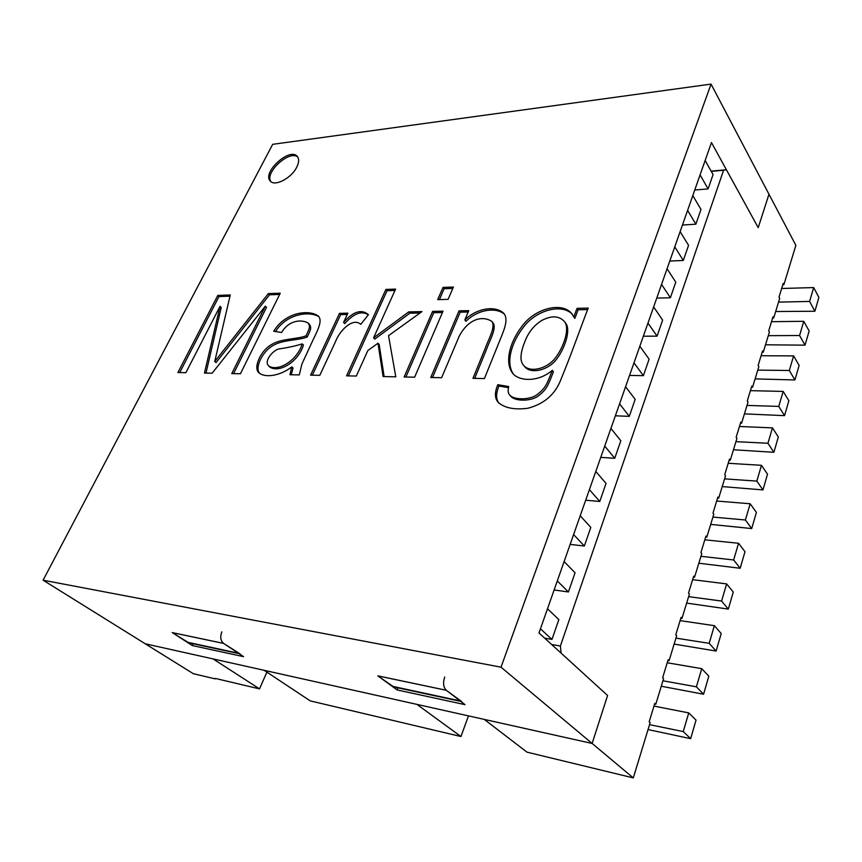 <?xml version="1.0" encoding="UTF-8"?>
<svg xmlns="http://www.w3.org/2000/svg" width="862" height="862" viewBox="0 0 862 862"><rect width="100%" height="100%" fill="white"/><g stroke="black" fill="none" stroke-linecap="round" stroke-linejoin="round"><path stroke-width="1.29" d="M694.761 190.006L708.101 188.907L713.068 174.577L705.148 160.472M551.669 644.517L560.397 646.015L723.584 170.245L726.407 169.739L758.215 227.654L768.979 194.23L795.874 245.368L783.87 284.675L783.192 283.436L779 297.153L779.69 298.371L773.699 318.003L772.998 316.796L768.699 330.857L769.41 332.064L763.258 352.192L762.536 350.996L758.129 365.423L758.862 366.609L752.548 387.264L751.459 387.243M752.548 387.264L751.804 386.09L747.279 400.895L748.033 402.058L741.568 423.253L740.792 422.111L736.148 437.303L736.924 438.435L730.286 460.2L729.489 459.08L724.726 474.682L725.524 475.792L718.703 498.139L717.884 497.051L712.982 513.084L713.811 514.161L706.797 537.123L705.666 537.004M560.397 646.015L561.108 653.137L607.581 695.494L592.14 743.464L501.016 667.188L711.053 84.099L768.979 194.23L758.215 227.654L711.452 142.532L538.998 632.977L607.581 695.494L592.14 743.464L633.29 777.901L650.142 722.701L649.172 721.806L654.808 703.37L655.766 704.286L654.603 704.06M706.797 537.123L705.956 536.056L700.925 552.531L701.776 553.576L694.567 577.174L693.705 576.15L688.522 593.078L689.406 594.09L681.993 618.356L681.099 617.364L675.776 634.777L676.681 635.747L669.063 660.712L668.147 659.753L662.662 677.672L663.6 678.599L655.766 704.286M730.286 460.2L729.166 460.136M717.583 498.053L718.703 498.139M693.436 577.034L694.567 577.174M681.993 618.356L680.851 618.194M669.063 660.712L667.91 660.507M266.875 672.112L259.548 688.889L213.054 658.913L145.279 643.795L592.14 743.464L484.261 719.404L526.984 752.149L633.29 777.901M782.804 284.708L783.87 284.675M772.621 318.024L773.699 318.003M762.17 352.192L763.258 352.192M740.458 423.21L741.568 423.253M172.238 632.589L192.345 645.563L243.58 656.661L223.581 643.397L172.238 632.589L188.8 642.826L239.022 653.644M221.846 631.857C219.961 636.899 220.564 640.757 223.624 643.429L240.045 653.859M461.72 701.582L446.268 690.279C443.38 687.326 442.852 682.898 444.684 676.982M377.847 675.862L446.225 690.246L465.027 704.653L397.145 689.945L377.847 675.862L393.74 686.949L460.75 701.377M723.584 170.245L711.269 171.376M711.139 171.139L726.407 169.739M460.944 736.525L310.234 700.881L264.149 670.313L416.906 704.383L460.944 736.525L468.475 715.88M259.548 688.889L215.457 678.459M615.36 415.807L629.282 416.346L635.175 399.354L625.586 386.715M610.921 428.436L620.823 440.751L614.757 458.261L600.739 457.388M585.675 500.24L599.78 501.468L606.04 483.41L595.793 471.439M580.201 515.788L590.793 527.393L584.35 546.012L570.138 544.407M564.104 561.561L575.073 572.767L568.424 591.968L554.115 589.974M547.489 608.809L558.856 619.584L551.982 639.41L544.719 638.182M639.83 346.222L649.097 359.152L643.386 375.66L629.562 375.433M643.343 336.212L657.07 336.148L662.63 320.114L653.655 306.915M667.08 268.728L675.776 282.186L670.377 297.767L656.747 298.112M669.774 261.067L683.307 260.453L688.555 245.314L680.129 231.619M682.435 225.047L695.882 224.185L700.978 209.455L692.811 195.555M711.053 84.099L272.683 144.331L43.1 580.191L193.271 673.675L215.263 678.879M464.833 319.964C476.514 308.165 495.575 305.062 504.001 313.531C509.248 320.492 502.761 332.732 498.182 344.498L484.412 378.558L472.979 378.332L485.101 348.657C488.215 339.682 496.059 326.644 491.782 321.375C482.041 315.093 467.861 319.317 459.101 336.482L441.624 377.718L430.763 377.502L459.037 310.837L468.756 310.632L464.833 319.964L465.976 321.3C477.408 309.814 495.531 306.624 504.518 314.231M432.498 377.545L460.179 312.163L459.037 310.837M460.179 312.163L468.174 312.001M405.883 377.017L433.748 312.701L442.443 312.529M443.025 311.171L414.633 377.19L404.138 376.985L432.595 311.387L443.025 311.171M433.748 312.701L432.595 311.387M439.426 299.588L444.124 288.738L452.798 288.436M453.401 287.035L448.111 299.34L437.691 299.631L443.003 287.412L453.401 287.035M444.124 288.738L443.003 287.412M384.129 376.586L379.183 344.498L377.987 343.248L367.869 350.511L356.34 376.037L346.578 375.854L385.907 289.438L395.593 289.093L373.591 337.839L408.728 311.893L421.96 311.613L388.536 335.663L395.787 376.813L383.094 376.565L377.987 343.248M373.591 337.839L374.776 339.089L409.892 313.186L420.063 312.981M348.356 375.886L387.06 290.72L394.99 290.44M409.892 313.186L408.728 311.893M387.06 290.72L385.907 289.438M343.572 322.399C353.355 311.376 361.652 308.812 368.462 314.695L360.747 324.338C353 317.162 339.628 330.458 335.49 341.643L319.824 375.326L310.568 375.142L339.509 313.348L347.86 313.175L343.572 322.399L344.768 323.627C353.765 313.369 361.62 310.449 368.322 314.867M312.356 375.175L340.695 314.576L347.267 314.447M291.765 366.889C280.258 375.897 265.324 378.084 259.279 373.03C252.685 368.817 260.227 350.252 272.349 344.1C281.605 338.507 297.94 339.208 306.01 335.792C310.589 326.515 309.857 326.148 308.197 323.099C301.797 319.145 288.705 320.082 281.626 332.473L273.717 331.256C284.934 312.367 308.995 308.952 318.38 316.16C323.509 321.321 315.837 333.475 311.182 343.938L301.915 364.055L299.297 374.916L289.955 374.733L291.765 366.889L293.015 368.074L291.281 374.765M259.947 373.569C254.064 368.505 262.533 350.446 274.235 344.919C283.264 339.768 299.426 340.307 307.228 336.988L306.01 335.792M267.77 364.755L268.685 366.005C278.523 372.19 297.465 360.057 302.217 343.863C296.539 345.716 289.212 347.354 280.215 348.776C274.601 348.647 264.709 359.486 267.77 364.755M268.685 366.005L269.935 367.169C279.773 373.354 298.705 361.243 303.435 345.059L302.217 343.863M275.538 331.536C286.453 313.746 309.469 310.643 318.929 316.785M230.273 294.976L214.746 361.512L268.33 293.619L280.258 293.199L240.433 373.763L231.77 373.591L265.324 306.139L212.149 373.203L204.466 373.052L220.025 306.322L185.88 372.686L177.895 372.524L217.795 295.418L230.273 294.976M279.644 294.448L269.515 294.804L216.006 362.633L214.746 361.512M179.716 372.567L218.991 296.56L217.795 295.418M218.991 296.56L229.992 296.172M270.937 181.645C264.16 172.799 289.697 149.428 297.778 157.1M296.776 167.109C291.539 178.111 274.773 186.903 270.345 181.095C261.585 172.723 289.88 146.82 297.304 156.453C299.243 158.877 299.06 162.433 296.776 167.109M397.145 689.945L397.964 687.854M192.345 645.563L193.185 643.774M43.1 580.191L501.016 667.188M588.196 308.111C578.779 332.441 572.012 352.72 559.966 381.791C554.104 395.335 543.383 404.159 527.813 408.265C514.56 409.978 504.712 408.049 498.268 402.457C494.669 398.363 494.519 392.447 497.805 384.7L508.742 386.564C507.718 390.314 507.987 393.094 509.561 394.893C513.924 400.27 529.828 399.925 536.746 394.893C545.829 388.008 546.874 384.14 552.305 370.369C537.823 382.556 519.118 381.187 512.825 373.494C504.087 362.449 509.83 341.287 523.137 324.769C535.916 308.445 561.733 301.495 571.775 313.563L573.78 316.936L577.044 308.348L588.196 308.111M524.527 342.451C520.12 353.722 519.829 361.372 523.665 365.413C529.807 372.987 546.745 368.925 554.999 358.409C563.683 347.451 570.493 327.743 564.114 321.224C558.835 315.729 551.432 315.46 541.918 320.384C533.934 325.265 528.137 332.624 524.527 342.451M523.665 365.413L524.807 366.781C530.949 374.345 547.876 370.304 556.119 359.799C564.793 348.851 571.581 329.165 565.203 322.636L564.114 321.224M498.915 403.147C495.844 399.084 495.865 393.374 498.979 386.036L508.472 387.652M573.78 316.936L574.857 318.358L578.111 309.781L587.647 309.587M513.429 374.151C505.466 362.88 511.252 342.246 524.301 326.095C536.843 310.137 561.787 303.187 572.303 314.296M510.261 395.604L510.735 396.229C515.099 401.606 530.992 401.283 537.899 396.251C546.971 389.376 548.016 385.508 553.436 371.748L552.305 370.369M498.979 386.036L497.805 384.7M474.682 378.375L486.513 349.369C489.616 340.512 497.158 327.851 492.913 322.733L491.782 321.375M340.695 314.576L339.509 313.348M307.228 336.988C311.796 327.722 311.053 327.355 309.404 324.306L308.197 323.099M578.111 309.781L577.044 308.348M205.986 373.084L221.232 307.454L220.025 306.322M233.58 373.623L266.52 307.314L265.324 306.139M269.515 294.804L268.33 293.619M688.738 712.896L696.043 720.115L690.656 738.669L683.254 731.59L688.738 712.896L653.978 706.097M683.254 731.59L649.539 724.651M551.982 639.41L540.452 628.829M690.656 738.669L648.041 729.564M701.733 668.653L708.812 676.207L703.564 694.233L696.399 686.82L701.733 668.653L667.22 662.77M696.399 686.82L662.943 680.775M568.424 591.968L557.294 580.945M703.564 694.233L661.273 686.227M714.361 625.672L721.214 633.527L716.117 651.058L709.178 643.321L714.361 625.672L680.096 620.64M709.178 643.321L675.959 638.128M584.35 546.012L573.596 534.569M716.117 651.058L674.138 644.086M726.634 583.897L733.271 592.043L728.315 609.089L721.591 601.051L726.634 583.897L692.628 579.673M721.591 601.051L688.619 596.655M599.78 501.468L589.392 489.638M728.315 609.089L686.658 603.098M738.562 543.275L744.994 551.691L740.178 568.263L733.659 559.966L738.562 543.275L704.814 539.817M733.659 559.966L700.935 556.313M614.757 458.261L604.715 446.085M740.178 568.263L698.834 563.22M751.718 528.557L745.404 519.991L750.166 503.764L756.405 512.427L751.718 528.557L710.687 524.398M745.404 519.991L712.917 517.071M629.282 416.346L619.573 403.836M750.166 503.764L716.667 501.027M781.651 288.49L813.674 287.563L818.9 297.433L814.892 311.236L809.601 301.431L813.674 287.563M700.073 174.878L708.101 188.907M778.548 302.109L809.601 301.431M775.671 311.527L814.892 311.236M771.501 321.688L803.761 321.3L809.149 330.997L805.033 345.156L799.58 335.523L803.761 321.3M687.596 210.371L695.882 224.185M768.301 335.674L799.58 335.523M765.521 344.8L805.033 345.156M761.092 355.737L793.6 355.898L799.139 365.423L794.915 379.948L789.312 370.498L793.6 355.898M674.763 246.866L683.307 260.453M757.795 370.1L789.312 370.498M755.101 378.903L794.915 379.948M750.414 390.658L783.17 391.413L788.87 400.744L784.539 415.646L778.763 406.401L783.17 391.413M661.563 284.406L670.377 297.767M747.009 405.42L778.763 406.401M744.423 413.879L784.539 415.646M739.456 426.485L772.46 427.875L778.332 436.991L773.893 452.291L767.945 443.251L772.46 427.875M647.976 323.056L657.07 336.148M735.943 441.656L767.945 443.251M733.465 449.759L773.893 452.291M722.227 486.588L762.956 489.907L756.825 481.104L761.458 465.308L767.514 474.208L762.956 489.907M724.586 478.863L756.825 481.104M633.979 362.848L643.386 375.66M728.218 463.271L761.458 465.308M187.065 642.158L238.321 653.18M223.624 643.429L172.281 632.622M446.268 690.279L377.89 675.894M460.092 700.881L392.081 686.249M509.561 394.893L510.735 396.229"/></g></svg>
